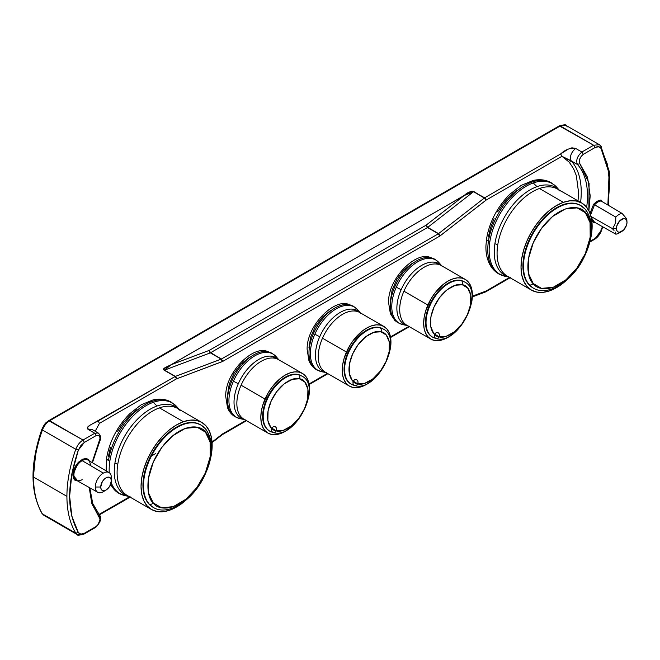 <?xml version="1.0" encoding="UTF-8"?>
<svg xmlns="http://www.w3.org/2000/svg" width="660" height="660" viewBox="0 0 660 660"><rect width="100%" height="100%" fill="white"/><g stroke="black" fill="none" stroke-linecap="round" stroke-linejoin="round"><path stroke-width="0.99" d="M90.362 465.407A11.624 6.716 120 0 0 87.153 459.731A11.624 6.716 120 0 0 82.137 460.655A11.624 6.716 120 0 0 73.912 474.903A0.767 0.446 0 0 0 72.831 474.903L78.573 462.091L85.47 458.527L89.578 461.043M396.553 321.816A36.754 21.219 -60 0 1 397.072 282.051A36.754 21.219 -60 0 1 431.013 257.722A6.336 5.082 -78.2 0 0 429.709 257.235A6.336 5.082 101.8 0 1 431.013 257.722A36.754 21.219 120 0 0 397.072 282.051A36.754 21.219 120 0 0 396.553 321.816M465.242 279.403L441.284 265.567A34.452 19.891 120 0 0 437.77 264.239A12.994 10.428 101.8 0 1 435.476 262.366A12.994 10.428 -78.2 0 0 437.77 264.239A34.452 19.891 120 0 0 403.928 291.192A34.452 19.891 120 0 0 406.832 325.24L430.79 339.067A34.452 19.891 -60 0 1 427.886 305.027L403.928 291.192L427.886 305.027A34.452 19.891 -60 0 1 465.242 279.403A34.452 19.891 -60 0 1 471.677 302.263L472.379 295.416L471.949 290.177L470.605 285.656L468.385 282.051L465.391 279.493L461.728 278.066L457.537 277.843L452.983 278.834L448.231 280.987L443.479 284.221L434.659 293.42L430.947 299.029L425.593 311.19L424.165 317.27L423.662 323.045L424.083 328.292L425.428 332.805L427.647 336.418L430.642 338.976L434.305 340.395L438.496 340.618L443.05 339.636L447.802 337.483L453.808 333.209A34.452 19.891 -60 0 1 430.79 339.067M461.439 280.772A31.861 18.398 -60 0 1 464.491 281.96L463.947 281.647A31.861 18.398 120 0 0 429.536 305.036L430.072 305.349A31.861 18.398 -60 0 1 461.439 280.772A3.069 2.467 102.8 0 1 462.371 284.798C467.717 284.864 475.819 295.3 467.428 314.597C458.593 333.795 443.512 338.959 439.09 336.806A3.069 2.467 102.8 0 1 436.276 338.555A3.069 2.467 -77.2 0 0 439.09 336.806C433.744 336.74 425.642 326.304 434.032 307.007C442.868 287.81 457.949 282.645 462.371 284.798A3.069 2.467 -77.2 0 0 461.439 280.772A31.861 18.398 120 0 0 430.072 305.349A31.861 18.398 120 0 0 431.425 336.328M315.134 368.825A36.754 21.219 -60 0 1 315.645 329.06A36.754 21.219 -60 0 1 349.594 304.73A6.336 5.082 -78.2 0 0 348.29 304.252A6.336 5.082 101.8 0 1 349.594 304.73A36.754 21.219 120 0 0 315.645 329.06A36.754 21.219 120 0 0 315.134 368.825M383.815 326.411L359.865 312.576A34.452 19.891 120 0 0 356.35 311.248A12.994 10.428 101.8 0 1 354.057 309.375A12.994 10.428 -78.2 0 0 356.35 311.248A34.452 19.891 120 0 0 322.501 338.2A34.452 19.891 120 0 0 325.413 372.248L349.371 386.075A34.452 19.891 -60 0 1 346.459 352.036L322.501 338.2L346.459 352.036A34.452 19.891 -60 0 1 383.815 326.411A34.452 19.891 -60 0 1 390.25 349.272L390.951 342.433L390.522 337.186L389.177 332.673L386.966 329.06L383.971 326.502L380.308 325.075L376.117 324.86L371.555 325.842L366.811 327.995L362.051 331.229L353.24 340.428L349.519 346.038L344.173 358.198L342.746 364.279L342.235 370.062L342.664 375.301L344.008 379.813L346.219 383.427L349.214 385.984L352.885 387.412L357.076 387.626L361.63 386.644L366.374 384.491L372.388 380.218A34.452 19.891 -60 0 1 349.371 386.075M380.011 327.781A31.861 18.398 -60 0 1 383.064 328.969L382.519 328.655A31.861 18.398 120 0 0 348.109 352.044L348.653 352.358A31.861 18.398 -60 0 1 380.011 327.781A3.069 2.467 102.8 0 1 380.944 331.807C386.298 331.873 394.391 342.309 386.009 361.606C377.165 380.803 362.084 385.968 357.671 383.815A3.069 2.467 102.8 0 1 354.857 385.564A3.069 2.467 -77.2 0 0 357.671 383.815C352.316 383.749 344.223 373.312 352.605 354.016C361.449 334.818 376.53 329.653 380.944 331.807A3.069 2.467 -77.2 0 0 380.011 327.781A31.861 18.398 120 0 0 348.653 352.358A31.861 18.398 120 0 0 349.998 383.336M233.714 415.833A36.754 21.219 -60 0 1 234.226 376.068A36.754 21.219 -60 0 1 268.166 351.739A6.336 5.082 -78.2 0 0 266.863 351.26A6.336 5.082 101.8 0 1 268.166 351.739A36.754 21.219 120 0 0 234.226 376.068A36.754 21.219 120 0 0 233.714 415.833M302.396 373.42L278.438 359.584A34.452 19.891 120 0 0 274.923 358.256A12.994 10.428 101.8 0 1 272.629 356.383A12.994 10.428 -78.2 0 0 274.923 358.256A34.452 19.891 120 0 0 241.082 385.209A34.452 19.891 120 0 0 243.994 419.257L267.943 433.084A34.452 19.891 -60 0 1 265.039 399.044L241.082 385.209L265.039 399.044A34.452 19.891 -60 0 1 302.396 373.42A34.452 19.891 -60 0 1 308.83 396.28L309.532 389.441L309.103 384.194L307.758 379.682L305.539 376.068L302.544 373.51L298.881 372.091L294.69 371.869L290.136 372.85L285.384 375.004L280.632 378.238L271.813 387.436L268.1 393.046L262.746 405.207L261.319 411.287L260.815 417.07L261.236 422.309L262.581 426.83L264.8 430.435L267.795 433.001L271.458 434.42L275.649 434.643L280.203 433.653L284.955 431.5L290.961 427.226A34.452 19.891 -60 0 1 267.943 433.084M298.592 374.789A31.861 18.398 -60 0 1 301.645 375.977L301.1 375.664A31.861 18.398 120 0 0 266.689 399.052L267.234 399.366A31.861 18.398 -60 0 1 298.592 374.789A3.069 2.467 102.8 0 1 299.524 378.815C304.87 378.881 312.972 389.317 304.582 408.614C295.746 427.812 280.665 432.977 276.243 430.823A3.069 2.467 102.8 0 1 273.43 432.572A3.069 2.467 -77.2 0 0 276.243 430.823C270.897 430.757 262.796 420.321 271.186 401.024C280.022 381.826 295.102 376.662 299.524 378.815A3.069 2.467 -77.2 0 0 298.592 374.789A31.861 18.398 120 0 0 267.234 399.366A31.861 18.398 120 0 0 268.579 430.345M578.828 204.641A47.594 27.481 120 0 0 538.337 225.464A47.594 27.481 120 0 0 529.196 284.683A3.069 2.458 -41.3 0 0 533.173 283.495C526.985 279.056 522.629 254.554 541.72 228.104C561.297 202.191 581.328 205.474 585.42 212.751A3.069 2.458 -41.3 0 0 585.577 209.5A3.069 2.458 138.7 0 1 585.42 212.751C591.607 217.181 595.963 241.692 576.865 268.141C557.288 294.055 537.265 290.771 533.173 283.495A3.069 2.458 138.7 0 1 529.196 284.683A47.594 27.481 -60 0 1 538.337 225.464A47.594 27.481 -60 0 1 580.924 205.648A47.594 27.481 -60 0 1 585.049 209.055M554.763 187.819A50.284 29.032 120 0 0 539.418 188.504L563.376 202.331L556.438 205.582L549.508 210.408L542.842 216.62L536.712 223.987L531.341 232.213L526.936 240.999L523.677 249.991L521.681 258.86L521.029 267.25L521.738 274.84L523.784 281.35L527.101 286.522L531.539 290.161L536.943 292.116L543.106 292.33L549.788 290.779A50.284 29.032 -60 0 0 565.999 280.706L556.726 287.529L549.788 290.779A50.284 29.032 -60 0 1 531.44 290.103A50.284 29.032 -60 0 1 525.187 245.396A50.284 29.032 -60 0 1 563.376 202.331L539.418 188.504A50.284 29.032 120 0 0 497.722 245.025A12.994 5.932 8.7 0 0 494.901 243.705A50.77 29.312 -60 0 0 508.497 276.853A50.77 29.312 -60 0 1 494.901 243.705A12.994 5.932 -171.3 0 1 497.722 245.025A50.284 29.032 120 0 0 510.485 277.629M508.299 276.746A52.346 30.22 120 0 1 508.084 276.73A52.346 30.22 -60 0 1 489.827 241.799A52.346 30.22 120 0 0 505.717 276.424L498.655 273.834C494.546 271.417 491.395 267.919 489.209 263.323C486.841 258.25 485.752 252.45 485.925 245.908L486.585 238.648C489.53 221.9 497.228 207.149 509.677 194.403L521.161 185.41L533.115 180.477C539.806 178.984 545.845 179.743 551.24 182.754L557.015 187.564A52.346 30.22 120 0 0 533.239 182.952L537.001 186.64A50.77 29.312 -60 0 0 494.901 243.705A50.77 29.312 -60 0 1 537.001 186.64L533.239 182.952A52.346 30.22 120 0 0 489.827 241.799A6.336 2.887 -171.3 0 1 488.449 241.156A6.336 2.887 -171.3 0 1 486.585 238.656A6.336 2.887 8.7 0 0 488.449 241.156A52.585 30.36 -60 0 1 548.105 181.327A52.585 30.36 120 0 0 488.449 241.156A6.336 2.887 8.7 0 0 489.827 241.799A52.346 30.22 -60 0 1 533.239 182.952A52.346 30.22 -60 0 1 553.979 184.734M198.858 424.017A47.594 27.481 120 0 0 158.367 444.84A47.594 27.481 120 0 0 149.226 504.058A3.069 2.458 -41.3 0 0 153.194 502.87C147.007 498.44 142.651 473.93 161.749 447.48C181.327 421.567 201.358 424.85 205.441 432.127A3.069 2.458 -41.3 0 0 205.606 428.876A3.069 2.458 138.7 0 1 205.441 432.127C211.637 436.557 215.985 461.068 196.894 487.517C177.317 513.431 157.286 510.147 153.194 502.87A3.069 2.458 138.7 0 1 149.226 504.058A47.594 27.481 -60 0 1 158.367 444.84A47.594 27.481 -60 0 1 200.945 425.023A47.594 27.481 -60 0 1 205.07 428.431M174.793 407.195A50.284 29.032 120 0 0 159.448 407.88L183.406 421.707L176.459 424.957L169.529 429.784L162.871 435.996L156.733 443.363L151.363 451.588L146.965 460.375L143.707 469.367L141.71 478.236L141.05 486.626L141.76 494.216L143.814 500.726L147.122 505.898L151.569 509.536L156.973 511.492L163.136 511.706L169.81 510.155A50.284 29.032 -60 0 0 186.021 500.082L176.748 506.905L169.81 510.155A50.284 29.032 -60 0 1 151.462 509.479A50.284 29.032 -60 0 1 145.216 464.772A50.284 29.032 -60 0 1 183.406 421.707L159.448 407.88A50.284 29.032 120 0 0 117.752 464.401A12.994 5.932 8.7 0 0 114.922 463.081A50.77 29.312 -60 0 0 128.518 496.229A50.77 29.312 -60 0 1 114.922 463.081A12.994 5.932 -171.3 0 1 117.752 464.401A50.284 29.032 120 0 0 130.507 497.005M106.128 470.836L106.615 458.023C109.552 441.276 117.249 426.525 129.698 413.779L141.19 404.786L153.136 399.861C159.827 398.359 165.866 399.118 171.27 402.13L177.045 406.948A52.346 30.22 120 0 0 153.26 402.328L157.022 406.015A50.77 29.312 -60 0 0 114.922 463.081A50.77 29.312 -60 0 1 157.022 406.015L153.26 402.328A52.346 30.22 120 0 0 109.849 461.175A6.336 2.887 -171.3 0 1 108.479 460.531A6.336 2.887 -171.3 0 1 106.606 458.032A6.336 2.887 8.7 0 0 108.479 460.531A52.585 30.36 -60 0 1 168.127 400.711A52.585 30.36 120 0 0 108.479 460.531A6.336 2.887 8.7 0 0 109.849 461.175A52.346 30.22 -60 0 1 153.26 402.328A52.346 30.22 -60 0 1 174.001 404.11M240.215 418.721A36.514 21.079 120 0 0 240.487 418.778L235.166 416.815C231.693 414.777 229.144 411.733 227.51 407.682L225.712 396.429C225.126 372.801 252.434 345.601 266.945 351.268L271.912 353.166L276.276 356.796A36.514 21.079 120 0 0 269.288 352.654A36.514 21.079 120 0 0 233.409 381.233L238.309 383.716A34.931 20.171 -60 0 0 244.406 419.496A34.931 20.171 -60 0 1 238.309 383.716L233.409 381.233A36.514 21.079 120 0 0 240.215 418.721A36.514 21.079 -60 0 1 233.409 381.233A36.514 21.079 -60 0 1 269.288 352.654A6.336 5.082 -78.2 0 0 268.166 351.739A6.336 5.082 101.8 0 1 269.288 352.654A36.514 21.079 -60 0 1 275.484 355.946M321.643 371.712A36.514 21.079 120 0 0 321.915 371.77L316.585 369.806C313.12 367.768 310.571 364.724 308.938 360.673L307.131 349.421C306.545 325.792 333.861 298.584 348.364 304.26L353.339 306.149L357.695 309.787A36.514 21.079 120 0 0 350.707 305.646A36.514 21.079 120 0 0 314.837 334.216L319.729 336.707A34.931 20.171 -60 0 0 325.825 372.487A34.931 20.171 -60 0 1 319.729 336.707L314.837 334.216A36.514 21.079 120 0 0 321.643 371.712A36.514 21.079 -60 0 1 314.837 334.216A36.514 21.079 -60 0 1 350.707 305.646A6.336 5.082 -78.2 0 0 349.594 304.73A6.336 5.082 101.8 0 1 350.707 305.646A36.514 21.079 -60 0 1 356.903 308.938M403.062 324.703A36.514 21.079 120 0 0 403.334 324.761L398.005 322.798L394.771 320.364L390.357 313.665L388.558 302.412C387.973 278.784 415.28 251.575 429.792 257.251L434.758 259.141L439.123 262.779A36.514 21.079 120 0 0 432.135 258.637A36.514 21.079 120 0 0 396.256 287.207L401.156 289.699A34.931 20.171 -60 0 0 407.253 325.479A34.931 20.171 -60 0 1 401.156 289.699L396.256 287.207A36.514 21.079 120 0 0 403.062 324.703A36.514 21.079 -60 0 1 396.256 287.207A36.514 21.079 -60 0 1 432.135 258.637A6.336 5.082 -78.2 0 0 431.013 257.722A6.336 5.082 101.8 0 1 432.135 258.637A36.514 21.079 -60 0 1 438.331 261.929M111.358 478.079A11.368 6.559 120 0 0 111.367 477.914A11.368 6.559 120 0 0 111.367 477.749L111.317 480.892A7.483 4.323 -60 0 1 111.317 481A7.483 4.323 -60 0 1 106.12 490.001A7.483 4.323 -60 0 1 100.732 486.997L101.137 489.109L102.284 490.43L103.999 490.76L106.029 490.058L108.05 488.425L109.766 486.106L111.317 480.892L110.913 478.781L109.766 477.46L108.05 477.13L106.029 477.832L103.999 479.465L102.284 481.784L100.732 486.997L95.296 487.031L100.732 486.997A7.483 4.323 -60 0 1 106.029 477.832A7.483 4.323 -60 0 1 111.317 480.892L111.367 477.749A11.368 6.559 120 0 0 103.331 473.105A11.368 6.559 120 0 0 95.296 487.031A11.368 6.559 120 0 0 103.331 491.667A11.368 6.559 -60 0 1 97.68 492.253A11.368 6.559 -60 0 1 95.296 487.031A11.368 6.559 -60 0 1 103.331 473.105L82.137 460.655A11.624 6.716 120 0 0 73.912 474.903A11.624 6.716 120 0 0 76.362 480.241L97.68 492.253M405.743 325A36.514 21.079 120 0 0 406.445 325M324.316 372.009A36.514 21.079 120 0 0 325.025 372.009M242.897 419.017A36.514 21.079 120 0 0 243.598 419.017M580.305 205.293L575.19 203.428L569.365 203.222L563.046 204.682L556.479 207.751L549.912 212.314L543.609 218.188L537.801 225.151A47.594 27.481 120 0 0 532.785 287.776L533.33 288.09C546.703 296.455 569.514 283.503 581.897 261.517C593.488 239.819 594.709 222.47 585.552 209.468L580.379 205.334A47.594 27.481 120 0 0 537.801 225.151L538.337 225.464L537.801 225.151L532.711 232.939L528.544 241.255L525.451 249.769L523.553 258.159L522.926 266.104L523.594 273.298L525.525 279.469L528.652 284.369L532.859 287.818M560.059 191.111L557.766 189.181A50.284 29.032 120 0 0 539.418 188.504A50.284 29.032 120 0 0 497.722 245.025A50.284 29.032 120 0 0 507.482 276.268L531.44 290.103M488.449 241.156A52.585 30.36 120 0 0 501.79 275.253A52.585 30.36 -60 0 1 488.449 241.156M200.326 424.669L195.22 422.804L189.387 422.606L183.067 424.058L176.5 427.127L169.942 431.689L163.63 437.563L157.822 444.526A47.594 27.481 120 0 0 152.806 507.152L153.351 507.466C166.724 515.831 189.544 502.879 201.919 480.892C213.518 459.195 214.739 441.845 205.582 428.843L200.401 424.71A47.594 27.481 120 0 0 157.822 444.526L158.367 444.84L157.822 444.526L152.732 452.314L148.566 460.63L145.472 469.144L143.575 477.535L142.948 485.48L143.616 492.673L145.555 498.844L148.681 503.745L152.881 507.193M180.089 410.487L177.787 408.557A50.284 29.032 120 0 0 159.448 407.88A50.284 29.032 120 0 0 117.752 464.401A50.284 29.032 120 0 0 127.512 495.643L151.462 509.479M109.849 461.175A52.346 30.22 120 0 0 109.263 472.7M111.169 482.435A52.346 30.22 120 0 0 125.738 495.8L128.766 496.369M110.698 484.11A52.585 30.36 120 0 0 121.819 494.629A52.585 30.36 -60 0 1 110.698 484.11M92.416 462.726L99.858 441.029C101.269 437.902 100.724 435.229 98.208 433.001L94.784 433.24L83.02 440.03C79.819 442.052 77.41 445.129 75.801 449.262L42.413 429.99A111.317 64.267 120 0 0 33.536 477.064L66.916 496.337A111.317 64.267 -60 0 1 75.801 449.262L42.413 429.99C44.03 425.857 46.431 422.779 49.64 420.758L83.02 440.03L84.381 442.382L78.358 450.079L80.875 445.566L84.381 442.382L83.02 440.03C79.819 442.052 77.41 445.129 75.801 449.262L78.358 450.079L71.841 473.839L69.63 496.337L71.841 516.277L78.358 532.521C79.703 534.418 81.708 534.666 84.381 533.264L83.968 534.121L84.381 533.264L96.145 526.474L95.733 527.332L96.145 526.474C99.578 523.429 100.691 520.327 99.487 517.159L99.247 514.841L99.487 517.159L92.136 504.454L89.207 487.484L91.814 503.473L100.089 519.148L98.15 524.56L96.145 526.474L84.381 533.264L80.875 534.13L78.358 532.521L75.801 533.156L77.22 534.567L43.84 515.295L42.413 513.884L75.801 533.156A111.317 64.267 -60 0 1 66.916 496.337L33.536 477.064A111.317 64.267 120 0 0 42.413 513.884A111.317 64.267 -60 0 1 33.536 477.064A111.317 64.267 -60 0 1 42.413 429.99L42.265 429.231L42.413 429.99L42.265 429.231L44.773 424.727L48.691 420.684C46.282 422.738 45.317 422.012 41.844 429.371C30.022 463.947 30.079 491.989 42.017 513.496L43.84 515.295L42.413 513.884L75.801 533.156L78.358 532.521C66.751 511.739 66.751 484.258 78.358 450.079L75.801 449.262A111.317 64.267 120 0 0 66.916 496.337A111.317 64.267 120 0 0 75.801 533.156L77.22 534.567L83.02 534.047M601.103 201.003A11.624 6.716 120 0 0 594.536 204.798L590.593 214.954L594.536 204.798L593.612 204.212L590.057 213.386L593.612 204.212L597.284 201.168L600.946 199.98L601.103 201.003L622.116 213.452L626.744 218.864L627 222.337A7.483 4.323 -60 0 1 621.703 231.503A7.483 4.323 -60 0 1 616.415 228.451L616.819 230.554L617.966 231.874L619.682 232.213L623.733 229.87L626.596 224.911L627 222.337L626.596 220.234L625.449 218.914L623.733 218.575L619.682 220.918L616.819 225.877L616.415 228.451L612.166 228.451L616.415 228.451A7.483 4.323 -60 0 1 621.703 219.285A7.483 4.323 -60 0 1 627 222.337L626.744 218.864L622.116 213.452A11.368 6.559 120 0 0 615.805 217.099L615.681 221.793L614.773 224.854L613.132 227.403L614.773 224.854L615.681 221.793L615.805 217.099A11.368 6.559 -60 0 1 622.116 213.452L601.103 201.003A11.624 6.716 120 0 0 594.536 204.798L615.805 217.099L593.612 204.212L600.946 199.98L602.068 201.572L600.946 199.98L600.946 200.838M464.252 195.517L473.575 191.689L427.713 227.37L426.121 225.175L464.252 195.517L473.806 191.532C470.563 191.128 467.362 192.439 464.219 195.467L171.08 364.716L164.488 370.144L175.345 376.406L221.447 359.015L210.589 352.745L209.228 350.394L426.121 225.175L427.482 227.527L210.35 352.861L221.207 359.131L175.345 376.406L176.468 378.873L176.22 377.462L175.114 376.522L98.109 420.981C93.555 423.588 83.861 427.012 88.547 429.635L91.971 429.396L98.208 433.001L94.784 433.24L96.145 435.592L84.381 442.382L96.145 435.592L94.784 433.24L88.547 429.635L87.483 427.498L89.892 425.279L175.114 376.522L164.257 370.252L163.713 368.833L171.08 364.716C168.061 366.399 161.279 368.56 164.257 370.252L175.345 376.406L164.488 370.144L210.35 352.861L164.488 370.144L171.105 364.765L209.228 350.394L426.121 225.175L427.482 227.527L426.121 225.175L464.252 195.484L171.105 364.733L209.228 350.394L210.35 352.861L209.905 352.118L221.207 359.131L222.337 361.589L176.468 378.873L99.462 423.332L98.109 420.981L99.462 423.332L95.18 431.252L99.462 423.332L176.468 378.873L175.23 376.456L176.468 378.873L222.799 361.366L439.692 236.14L486.024 200.153L561.99 156.296L569.275 162.244L573.631 168.803L576.345 175.7L578.523 192.192L578.044 200.887M464.219 195.467L471.356 191.218L473.806 191.532L485.611 198.825L473.575 191.689L484.663 197.802L438.339 233.797L221.447 359.015L210.589 352.745L427.482 227.527L438.339 233.797L426.797 226.9L438.57 233.632L427.713 227.37L473.575 191.689L484.547 197.876L486.024 200.153L485.611 198.825L486.024 200.153L440.162 235.826L438.57 233.632L439.692 236.14L222.799 361.366L221.207 359.131L222.337 361.589L222.799 361.366L221.447 359.015L438.339 233.797L439.692 236.14L440.162 235.826L438.57 233.632L484.432 197.959L486.024 200.153L561.99 156.296L571.164 160.834C569.555 156.618 571.048 152.476 575.627 148.417L581.864 152.023C577.285 156.082 575.801 160.223 577.409 164.439L579.876 163.688L579.274 161.7L579.81 158.986L581.221 156.296L583.226 154.374L594.99 147.584C597.663 146.182 599.668 146.429 601.004 148.327L609.081 173.291L607.885 205.021L609.741 184.511L607.522 164.571L601.004 148.327L600.856 146.124L609.634 172.532L608.272 205.243M485.347 291.984L486.024 291.035L509.545 277.456L486.024 291.035L485.611 291.893L484.432 291.935M485.446 291.967L486.024 291.035L472.362 296.183L486.024 291.035L485.149 292.075M408.804 326.378L390.481 336.955L408.804 326.378M327.385 373.387L309.061 383.963L327.385 373.387M245.957 420.395L222.799 433.768L212.041 442.084L222.337 434.082L222.387 434.618L222.799 433.768L245.957 420.395M129.566 496.832L99.462 514.214L98.109 513.414L99.462 514.214L98.571 513.983L99.462 514.214L99.305 514.825L99.462 514.214L129.566 496.832M330.676 310.447L322.426 317.014L315.406 326.378L310.687 337.12L308.971 347.597M110.533 447.241L108.397 456.398M136.876 409.645L129.855 415.511L123.362 422.812L117.686 431.186L117.166 430.972M494.101 218.6L490.512 227.865L488.367 237.023M516.846 190.27L509.834 196.136L503.332 203.437L497.665 211.81L497.153 211.604M249.249 357.456L241.007 364.023L233.986 373.395L229.259 384.128L227.551 394.606M412.096 263.439L403.854 270.006L396.833 279.37L392.106 290.111L390.398 300.58M601.252 146.52L599.428 144.721L593.629 145.233L594.99 147.584L598.496 146.718L601.004 148.327L600.856 146.124L599.428 144.721L593.629 145.233L594.99 147.584L583.226 154.374L581.864 152.023L583.226 154.374C579.793 157.418 578.671 160.52 579.876 163.688L589.083 183.414L588.877 210.738L590.197 195.797L587.557 177.375L579.876 163.688L577.409 164.439L561.99 156.296L560.637 153.945L568.087 149.201L571.923 147.807L575.627 148.417C570.562 147.617 565.57 149.457 560.637 153.945L484.663 197.802L560.637 153.945L561.99 156.296L569.275 162.244L571.766 161.51A79.843 46.101 120 0 1 580.602 202.364A79.843 46.101 120 0 0 571.766 161.51L569.275 162.244L573.631 168.803L576.345 175.7L578.523 192.192L577.979 201.49M615.805 234.168L594.536 222.205L591.278 217.577L594.536 222.205L593.612 222.601L591.698 219.879L593.612 222.601L594.536 222.205L615.805 234.168A11.368 6.559 120 0 0 618.964 233.087A11.368 6.559 -60 0 1 615.805 234.168L615.31 232.081L615.838 233.318M618.964 233.087L621.703 231.503M614.014 230.389L612.166 228.451L614.014 230.389M591.022 216.488L612.166 228.451L591.022 216.488M594.899 222.403L593.612 222.601L594.899 222.403M594.124 222.164L594.536 222.205M602.745 226.817L601.433 230.637C599.94 234.498 597.655 237.394 594.577 239.324L601.004 230.777L602.423 226.644L601.004 230.777L600.856 230.018L601.004 230.777L600.856 230.018L601.004 230.777L598.496 235.282L594.99 238.466L590.114 241.288L594.99 238.466L594.577 239.324L593.629 239.25M96.145 435.592L98.15 435.188L99.553 436.26L100.089 438.356L92.07 462.52L99.487 441.037C100.691 436.483 99.578 434.668 96.145 435.592M89.694 461.29L87.796 459.104L85.981 458.543L82.739 459.145L78.243 462.429L75.405 466.265L73.499 470.646L72.831 474.903L73.499 478.393L74.646 480.018L78.243 481.132M42.413 429.99C44.03 425.857 46.431 422.779 49.64 420.758L560.249 125.961L49.64 420.758L48.691 420.684L559.301 125.887C564.036 124.649 566.288 124.501 566.049 125.441L560.249 125.961L593.629 145.233L581.864 152.023L593.629 145.233L559.301 125.887L566.049 125.441L567.468 126.852M77.22 534.567C76.956 535.499 79.2 535.351 83.968 534.121L95.733 527.332L94.784 527.257M99.247 514.841L99.511 515.056C101.937 518.034 100.675 522.126 95.733 527.332M33.536 475.497L35.747 452.999M209.641 351.73L209.707 352.217L209.641 351.73M92.004 429.421L88.547 429.635L94.784 433.24L83.02 440.03L48.691 420.684M577.409 164.439A79.843 46.101 -60 0 1 586.666 207.306A79.843 46.101 -60 0 0 577.409 164.439C575.801 160.223 577.285 156.082 581.864 152.023L575.627 148.417C571.048 152.476 569.555 156.618 571.164 160.834L577.409 164.439M151.445 456.002L155.669 453.56L151.445 456.002M571.766 161.51A79.843 46.101 120 0 0 571.164 160.834A79.843 46.101 120 0 1 571.766 161.51M222.238 434.684L222.337 434.082L222.148 434.783L212.075 442.612M177.136 407.74A50.77 29.312 -60 0 0 157.022 406.015A50.77 29.312 -60 0 1 178.802 409.142M183.406 421.707L190.08 420.156L196.243 420.37L201.646 422.326L206.085 425.964L209.401 431.137L211.447 437.646L212.157 445.236L210.886 457.025A50.284 29.032 -60 0 0 201.745 422.383A50.284 29.032 -60 0 0 183.406 421.707M153.194 502.87L148.566 493.02L148.426 478.351L153.368 461.901L161.749 447.48L172.598 435.864L185.369 428.332L197.142 427.243L205.441 432.127L210.078 441.977L210.218 456.646L205.276 473.096L196.894 487.517L186.046 499.133L173.275 506.665L161.502 507.755L153.194 502.87M153.351 507.466A47.594 27.481 -60 0 1 149.226 504.058M557.114 188.364A50.77 29.312 -60 0 0 537.001 186.64A50.77 29.312 -60 0 1 558.781 189.767M563.376 202.331L570.058 200.78L576.213 200.995L581.617 202.95L586.063 206.588L589.372 211.761L591.426 218.27L592.135 225.86L590.865 237.649A50.284 29.032 -60 0 0 581.724 203.008A50.284 29.032 -60 0 0 563.376 202.331M533.173 283.495L528.536 273.644L528.396 258.976L533.338 242.525L541.72 228.104L552.577 216.488L565.339 208.956L577.12 207.867L585.42 212.751L590.057 222.601L590.188 237.27L585.247 253.721L576.865 268.141L566.016 279.757L553.245 287.29L541.472 288.379L533.173 283.495M533.33 288.09A47.594 27.481 -60 0 1 529.196 284.683M301.405 375.845L298.048 374.476L294.195 374.212L289.996 375.061L285.607 376.992L276.961 383.774L273.025 388.361L266.689 399.052A31.861 18.398 120 0 0 269.239 430.84L269.783 431.153A31.861 18.398 -60 0 1 267.234 399.366L266.689 399.052L264.528 404.745L262.647 415.75L262.993 420.635L264.19 424.85L266.203 428.233L268.933 430.658M272.836 432.341A31.861 18.398 -60 0 1 269.783 431.153L273.397 432.564C295.498 439.741 322.855 385.605 301.645 375.977M273.43 432.572A3.069 2.467 102.8 0 1 271.953 428.216A3.069 2.467 102.8 0 1 275.954 427.35A3.069 2.467 102.8 0 1 275.113 432.209M276.243 430.823L270.913 427.597L267.844 420.527L268.075 410.866L271.186 401.024L276.639 391.718L284.303 383.749L292.553 379.244L299.524 378.815L304.854 382.041L307.923 389.12L307.7 398.78L304.582 408.614L299.128 417.92L291.464 425.89L283.214 430.394L276.243 430.823M274.923 358.256A34.452 19.891 120 0 0 241.082 385.209A34.452 19.891 120 0 0 242.632 418.333M272.629 356.383A34.931 20.171 -60 0 0 238.309 383.716A34.931 20.171 -60 0 1 272.629 356.383A34.931 20.171 -60 0 1 278.85 359.824M278.041 359.37A36.514 21.079 120 0 0 277.687 358.76M382.833 328.837L379.475 327.467L375.623 327.203L371.415 328.053L367.034 329.983L358.38 336.765L354.445 341.352L348.109 352.044A31.861 18.398 120 0 0 350.666 383.831L351.211 384.145A31.861 18.398 -60 0 1 348.653 352.358L348.109 352.044L345.955 357.736L344.075 368.742L344.421 373.626L345.617 377.842L347.622 381.224L350.353 383.65M354.255 385.333A31.861 18.398 -60 0 1 351.211 384.145L354.816 385.555C376.926 392.733 404.283 338.596 383.064 328.969M354.857 385.564A3.069 2.467 102.8 0 1 353.372 381.208A3.069 2.467 102.8 0 1 357.373 380.341A3.069 2.467 102.8 0 1 356.532 385.201M357.671 383.815L352.341 380.589L349.272 373.51L349.495 363.85L352.605 354.016L358.058 344.71L365.722 336.74L373.981 332.236L380.944 331.807L386.273 335.033L389.342 342.103L389.12 351.763L386.009 361.606L380.556 370.912L372.892 378.881L364.633 383.386L357.671 383.815M356.35 311.248A34.452 19.891 120 0 0 322.501 338.2A34.452 19.891 120 0 0 324.052 371.324M354.057 309.375A34.931 20.171 -60 0 0 319.729 336.707A34.931 20.171 -60 0 1 354.057 309.375A34.931 20.171 -60 0 1 360.277 312.815M359.461 312.361A36.514 21.079 120 0 0 359.114 311.743M464.252 281.828L460.894 280.459L457.042 280.186L452.842 281.036L448.454 282.975L444.056 285.912L435.872 294.343L429.536 305.036A31.861 18.398 120 0 0 432.085 336.823L432.63 337.136A31.861 18.398 -60 0 1 430.072 305.349L429.536 305.036L427.375 310.728L425.494 321.733L425.84 326.609L427.036 330.825L429.041 334.216L431.78 336.641M435.683 338.324A31.861 18.398 -60 0 1 432.63 337.136L436.243 338.547A3.069 2.467 102.8 0 1 434.8 334.199A3.069 2.467 102.8 0 1 438.801 333.333A3.069 2.467 102.8 0 1 437.959 338.192M439.09 336.806L433.76 333.58L430.691 326.502L430.922 316.841L434.032 307.007L439.486 297.701L447.15 289.732L455.4 285.227L462.371 284.798L467.701 288.024L470.77 295.094L470.539 304.755L467.428 314.597L461.975 323.903L454.311 331.873L446.061 336.377L439.09 336.806M437.77 264.239A34.452 19.891 120 0 0 403.928 291.192A34.452 19.891 120 0 0 405.479 324.316M435.476 262.366A34.931 20.171 -60 0 0 401.156 289.699A34.931 20.171 -60 0 1 435.476 262.366A34.931 20.171 -60 0 1 441.697 265.807M440.888 265.353A36.514 21.079 120 0 0 440.534 264.734M103.331 491.667A11.368 6.559 120 0 0 103.471 491.584L106.12 490.001M109.049 472.56L87.986 460.103A11.624 6.716 120 0 0 82.137 460.655L103.331 473.105A11.368 6.559 -60 0 1 109.049 472.56A11.368 6.559 -60 0 1 111.367 477.749M77.971 481.148L72.831 474.903A0.767 0.446 180 0 1 73.912 474.903A11.624 6.716 120 0 0 77.195 480.595A11.624 6.716 120 0 0 82.137 479.647M403.334 324.761L407.929 325.619M321.915 371.77L326.502 372.628M240.487 418.778L245.083 419.644M505.717 276.424L508.744 276.994M125.738 495.8L118.684 493.21L110.393 484.877M89.793 487.806L92.73 503.489L99.511 515.056M464.838 195.253L469.549 193.405M599.428 144.721L566.049 125.441M594.577 239.324L589.933 242.005M485.323 292.034L472.329 296.926M409.34 326.683L390.58 337.516M327.913 373.692L309.161 384.524M246.493 420.7L222.387 434.618M99.363 514.891L130.102 497.145M510.073 277.769L485.636 291.877M177.045 406.948L179.05 409.282M177.787 408.557L201.745 422.383M557.015 187.564L559.02 189.907M557.766 189.181L581.724 203.008M276.276 356.796L279.32 360.343M357.695 309.787L360.739 313.335M436.243 338.547C458.345 345.724 485.702 291.588 464.491 281.96M439.123 262.779L442.167 266.326M111.367 477.914L111.317 481"/></g></svg>
